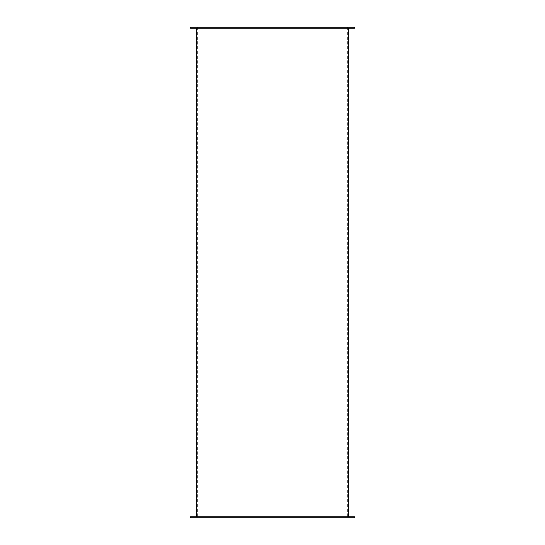 <?xml version="1.0" encoding="UTF-8"?>
<svg xmlns="http://www.w3.org/2000/svg" width="545" height="545" viewBox="0 0 545 545"><rect width="100%" height="100%" fill="white"/><g stroke="black" fill="none" stroke-linecap="round" stroke-linejoin="round"><path stroke-width="0.41" stroke-dasharray="2.73 2.04" d="M354.42 28.258L190.58 28.258M354.42 27.25L190.58 27.25M272.5 28.258L196.616 28.258L272.5 28.258M354.42 516.742L190.58 516.742M354.42 517.75L190.58 517.75M272.5 516.742L348.384 516.742L272.5 516.742M272.5 27.25L347.383 27.25L272.5 27.25M272.5 517.75L197.617 517.75L272.5 517.75M197.617 27.25L197.617 517.75M347.383 27.25L347.383 517.75"/><path stroke-width="0.82" d="M272.5 28.258L354.42 28.258L354.42 27.25L190.58 27.25L190.58 28.258L272.5 28.258M272.5 516.742L354.42 516.742L354.42 517.75L190.58 517.75L190.58 516.742L272.5 516.742M196.616 28.258L196.616 516.742M348.384 28.258L348.384 516.742"/></g></svg>
